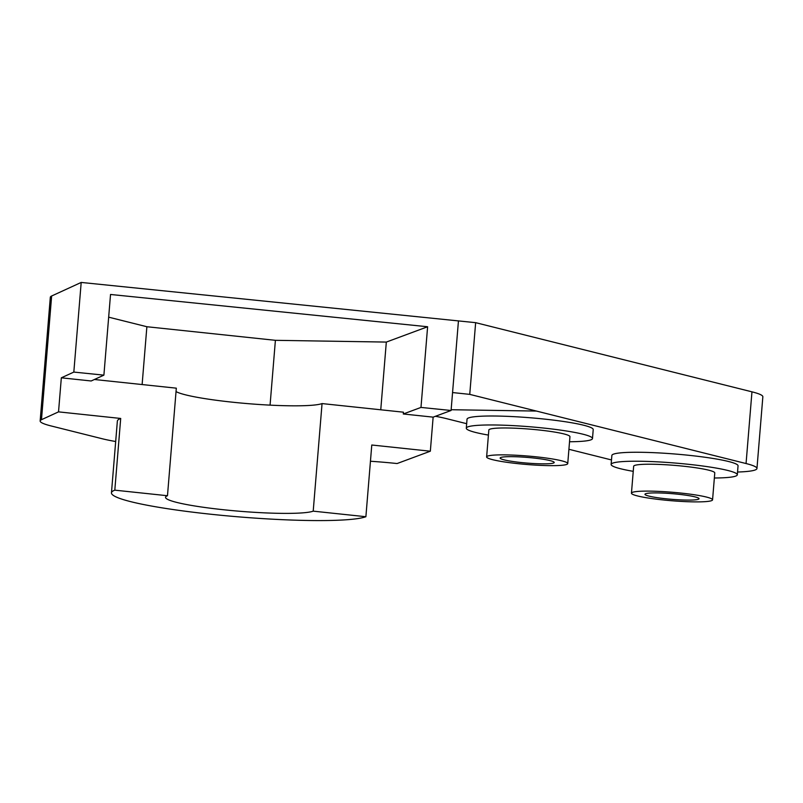 <?xml version="1.0" encoding="UTF-8"?>
<svg xmlns="http://www.w3.org/2000/svg" width="803" height="803" viewBox="0 0 803 803"><rect width="100%" height="100%" fill="white"/><g stroke="black" fill="none" stroke-linecap="round" stroke-linejoin="round"><path stroke-width="1.2" d="M51.643 295.996A72.35 7.558 -175.3 0 0 50.318 297.271L40.15 420.973A72.35 7.558 4.7 0 1 41.475 419.698L51.643 295.996L81.193 282.435L475.647 322.665L751.959 391.834L746.057 463.542A72.35 7.558 4.7 0 1 756.958 468.5A72.35 7.558 4.7 0 1 737.535 472.034M115.682 441.52A72.35 7.558 4.7 0 1 102.352 438.779L51.041 425.931A72.35 7.558 4.7 0 1 40.15 420.973M108.666 317.165L146.879 326.731L275.399 340.321L386.323 342.078L427.618 326.751L110.533 294.47L103.898 375.142L73.826 372.08L61.329 377.811L58.529 411.869L41.475 419.698M73.826 372.08L81.193 282.435M176.038 391.583A75.06 7.849 -175.3 0 0 248.549 403.698A75.06 7.849 -175.3 0 0 322.053 403.578L403.437 412.19L403.297 413.987L433.138 417.138L430.338 451.206L397.094 463.542A72.35 7.558 -175.3 0 0 370.444 461.253M430.338 451.206L371.779 445.013L365.887 516.72L313.21 511.15A75.06 7.849 4.7 0 1 231.495 510.537A75.06 7.849 4.7 0 1 165.538 497.288A75.06 7.849 4.7 0 1 167.476 495.732L114.809 490.161A129.323 13.521 -175.3 0 0 111.456 492.841A129.323 13.521 -175.3 0 0 225.101 515.667A129.323 13.521 -175.3 0 0 365.887 516.72M111.456 492.841L117.358 421.133A129.323 13.521 4.7 0 1 120.701 418.453L58.529 411.869M466.673 423.693L446.247 418.584A72.35 7.558 -175.3 0 0 435.437 416.285M568.915 449.289L611.495 459.948M756.958 468.5L762.85 396.792A72.35 7.558 -175.3 0 0 751.959 391.834M505.739 454.889A40.692 4.256 -175.3 0 0 486.628 456.917A40.692 4.256 -175.3 0 0 526.838 464.495A40.692 4.256 -175.3 0 0 567.741 463.582A40.692 4.256 -175.3 0 0 547.024 458.142A40.692 4.256 -175.3 0 0 505.739 454.889M486.628 456.917L488.836 430.027A40.692 4.256 4.7 0 1 507.958 427.999A40.692 4.256 4.7 0 1 549.242 431.251A40.692 4.256 4.7 0 1 569.949 436.691L567.741 463.582M512.886 456.676A27.131 2.841 4.7 0 1 540.409 458.844A27.131 2.841 4.7 0 1 554.221 462.478A27.131 2.841 4.7 0 1 526.949 463.08A27.131 2.841 4.7 0 1 500.139 458.031A27.131 2.841 4.7 0 1 512.886 456.676M650.571 491.135A40.692 4.256 -175.3 0 0 631.449 493.172A40.692 4.256 -175.3 0 0 671.659 500.741A40.692 4.256 -175.3 0 0 712.562 499.837A40.692 4.256 -175.3 0 0 691.855 494.397A40.692 4.256 -175.3 0 0 650.571 491.135M631.449 493.172L633.657 466.282A40.692 4.256 4.7 0 1 652.779 464.244A40.692 4.256 4.7 0 1 694.063 467.507A40.692 4.256 4.7 0 1 714.78 472.947L712.562 499.837M657.717 492.922A27.131 2.841 4.7 0 1 685.24 495.1A27.131 2.841 4.7 0 1 699.052 498.723A27.131 2.841 4.7 0 1 671.78 499.325A27.131 2.841 4.7 0 1 644.97 494.277A27.131 2.841 4.7 0 1 657.717 492.922M714.359 477.996A63.307 6.615 -175.3 0 0 737.315 474.804A63.307 6.615 -175.3 0 0 705.084 466.332A63.307 6.615 -175.3 0 0 640.874 461.263A63.307 6.615 -175.3 0 0 611.123 464.425A63.307 6.615 -175.3 0 0 633.246 471.331M611.123 464.425L611.866 455.462A63.307 6.615 4.7 0 1 641.607 452.3A63.307 6.615 4.7 0 1 705.827 457.369A63.307 6.615 4.7 0 1 738.047 465.84L737.315 474.804M569.538 441.75A63.307 6.615 -175.3 0 0 592.484 438.548A63.307 6.615 -175.3 0 0 560.263 430.077A63.307 6.615 -175.3 0 0 496.043 425.008A63.307 6.615 -175.3 0 0 466.302 428.17A63.307 6.615 -175.3 0 0 488.415 435.075M466.302 428.17L467.035 419.206A63.307 6.615 4.7 0 1 496.786 416.044A63.307 6.615 4.7 0 1 560.996 421.113A63.307 6.615 4.7 0 1 593.216 429.585L592.484 438.548M451.145 409.721L536.444 411.066L746.057 463.542M536.444 411.066L469.745 394.373L475.647 322.665M433.138 417.138L451.085 410.484L458.453 320.849M452.561 392.557L469.745 394.373M120.701 418.453L114.809 490.161M322.053 403.578L313.21 511.15M61.329 377.811L91.191 380.973L103.898 375.142M94.393 379.498L176.319 388.17L167.476 495.732M146.879 326.731L142.121 384.547M275.399 340.321L270.069 405.134M386.323 342.078L380.752 409.791M451.085 410.484L420.983 407.422L403.297 413.987M427.618 326.751L420.983 407.422"/></g></svg>
